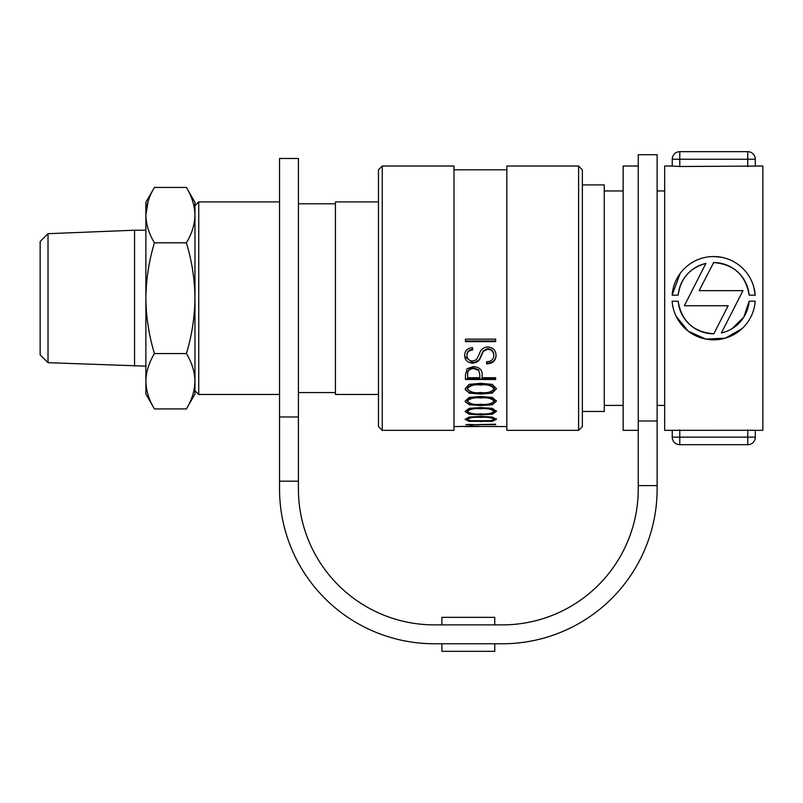 <?xml version="1.0" encoding="UTF-8"?>
<svg xmlns="http://www.w3.org/2000/svg" width="803" height="803" viewBox="0 0 803 803"><rect width="100%" height="100%" fill="white"/><g stroke="black" fill="none" stroke-linecap="round" stroke-linejoin="round"><path stroke-width="1.2" d="M48.019 362.685L40.15 354.826L40.15 241.542L48.019 233.683L48.019 362.685L145.875 366.148M48.019 233.683L134.543 230.22L134.543 366.148M186.396 353.561C191.877 362.595 194.738 371.829 194.958 381.244C194.727 390.68 191.877 399.914 186.396 408.928L154.437 408.928C148.957 399.884 146.096 390.659 145.875 381.244C146.106 371.799 148.957 362.575 154.437 353.561L186.396 353.561C191.877 335.524 194.727 317.065 194.958 298.184C194.738 279.354 191.877 260.895 186.396 242.817L154.437 242.817C148.977 233.844 146.126 224.619 145.875 215.124C146.086 205.749 148.946 196.524 154.437 187.44L186.396 187.44C191.887 196.524 194.748 205.749 194.958 215.124C194.707 224.619 191.857 233.844 186.396 242.817M154.437 353.561C148.957 335.473 146.096 317.024 145.875 298.184C146.106 279.303 148.957 260.845 154.437 242.817M148.073 201.493L145.875 215.124L145.875 394.092L154.437 408.928M194.366 388.281L194.958 381.244L194.958 202.276L186.396 187.44M186.396 408.928L194.958 394.092L194.958 381.244M154.437 187.44L145.875 202.276L145.875 215.124M194.958 215.124L194.958 205.678L198.732 201.904L198.732 394.464L279.544 394.464M378.464 394.464L335.423 394.464L335.423 201.904L378.464 201.904M378.464 426.564L378.464 169.804L382.248 166.03L382.248 430.338L378.464 426.564M578.592 166.03L582.366 169.804L582.366 426.564L578.592 430.338L578.592 166.03L506.844 166.03L506.844 430.338L578.592 430.338M382.248 430.338L453.986 430.338L453.986 166.03L382.248 166.03M496.033 355.689C496.043 350.459 493.233 347.518 487.602 346.886C483.155 347.448 480.415 349.837 479.371 354.053L476.38 359.764L472.596 361.049C468.932 360.657 467.055 358.77 466.955 355.388C467.085 352.156 468.972 350.359 472.616 350.008L472.415 347.669C467.326 348.131 464.756 350.74 464.686 355.498C464.796 360.065 467.376 362.615 472.415 363.137C476.791 362.876 479.582 360.788 480.796 356.893L483.245 351.503L487.551 349.235C491.727 349.706 493.795 351.935 493.765 355.9C493.403 359.684 491.004 361.631 486.588 361.751L486.588 363.829C492.56 363.689 495.712 360.969 496.033 355.689M492.289 393.109L496.405 388.843L492.289 384.386L480.706 383.302L469.183 384.386L465.067 388.843L469.183 393.109L480.706 394.042L492.289 393.109L492.289 392.526L480.706 393.46L469.183 392.526L469.183 393.109M492.289 421.354L496.405 419.317L492.289 417.018L480.706 416.436L469.183 417.018L465.067 419.317L469.183 421.354L492.289 421.354L492.289 420.722L469.183 420.722L469.183 421.354M495.652 424.687L465.82 424.586C469.926 424.797 471.813 425.178 471.481 425.751L472.937 425.751L472.636 424.687L495.652 424.215M492.289 414.248L496.405 411.397L492.289 408.336L480.706 407.583L469.183 408.336L465.067 411.397L469.183 414.248L480.706 414.85L492.289 414.248L492.289 413.645L480.706 414.248L469.183 413.645L469.183 414.248M469.183 397.425L465.067 401.199L469.183 404.762L480.706 405.535L492.289 404.762L496.405 401.199L492.289 397.425L480.706 396.511L469.183 397.425M495.652 377.711L482.061 377.711L482.061 375.945C482.764 370.334 479.913 367.202 473.489 366.549L467.125 368.687L465.449 374.931L465.449 379.508L495.652 379.508L495.652 377.711L495.652 378.926L465.449 378.926L465.449 374.931M495.652 341.646L495.652 339.157L465.449 339.157L465.449 341.646L495.652 341.646M506.844 169.804L453.986 169.804M478.969 426.142L453.986 426.564M478.969 426.252L464.445 426.554M477.052 426.564L465.238 426.564M477.052 426.443L506.844 426.564M496.384 426.554L495.592 426.564M472.867 425.058L471.481 425.058L471.481 425.751M471.481 425.058L469.755 424.215M496.405 418.694L492.289 420.722M469.183 420.722L465.82 419.768M494.136 419.307C491.717 420.862 487.24 421.455 480.726 421.083C474.232 421.455 469.765 420.862 467.336 419.307C469.795 417.61 474.262 416.958 480.726 417.339C487.19 416.958 491.657 417.61 494.136 419.307L494.136 418.684C491.677 416.998 487.2 416.356 480.726 416.737C474.262 416.356 469.795 416.998 467.336 418.684L467.336 419.307M496.405 410.805L492.289 413.645M469.183 413.645L465.72 412.19M494.136 411.387C491.607 413.565 487.13 414.388 480.726 413.856C474.342 414.388 469.875 413.565 467.336 411.387C469.896 409.098 474.352 408.225 480.726 408.767C487.09 408.215 491.566 409.098 494.136 411.387L494.136 410.795C491.577 408.506 487.11 407.633 480.726 408.175C474.362 407.633 469.896 408.506 467.336 410.795L467.336 411.387M496.405 400.617L492.289 404.762M492.289 404.18L480.706 404.953L469.183 404.18L469.183 404.762M469.183 404.18L465.66 402.273M494.136 401.179C491.556 403.909 487.09 404.943 480.726 404.27C474.402 404.943 469.936 403.909 467.336 401.179C469.926 398.348 474.392 397.274 480.726 397.947C487.05 397.274 491.526 398.348 494.136 401.179L494.136 400.607C491.536 397.776 487.07 396.692 480.726 397.375C474.402 396.692 469.936 397.776 467.336 400.607L467.336 401.179M496.405 388.261L492.289 392.526M469.183 392.526L465.65 390.218M494.136 388.823C491.556 392.085 487.09 393.309 480.726 392.516C474.402 393.319 469.936 392.085 467.336 388.823C469.926 385.48 474.382 384.205 480.726 384.998C487.06 384.195 491.536 385.47 494.136 388.823L494.136 388.25C491.546 384.888 487.08 383.613 480.726 384.416C474.392 383.613 469.926 384.888 467.336 388.25L467.336 388.823M479.792 374.61L479.792 377.711L467.707 377.711L467.707 375.262C467.095 371.157 469.113 368.918 473.77 368.547L478.769 370.504L479.792 374.61L478.769 370.504M478.769 369.902L473.77 367.945L473.77 368.547M473.77 367.945C469.103 368.326 467.075 370.574 467.707 374.67L467.707 375.262L467.707 374.67M472.616 347.669L472.616 349.355C469.012 349.686 467.125 351.483 466.955 354.755L466.955 355.388M493.765 355.9L493.765 355.277C493.825 351.312 491.747 349.084 487.551 348.582L483.245 350.861L480.796 356.261C479.612 360.145 476.821 362.233 472.415 362.524L472.415 363.137M472.415 362.524L464.837 356.592M480.796 356.261L480.796 356.893M487.551 348.582L487.551 349.235M496.033 355.056C495.752 360.316 492.61 363.036 486.588 363.217L486.588 361.751M495.652 339.157L495.652 340.984L465.449 340.984L465.449 339.157M713.465 262.561A35.623 35.623 0 0 1 713.656 262.561L699.162 290.636L742.966 290.636L721.395 332.954A35.623 35.623 0 0 0 749.149 301.205L743.809 317.145L731.834 328.818M753.897 287.454L755.191 295.163A41.646 41.646 0 0 0 713.656 256.538L721.455 257.281M705.907 263.414C689.787 267.921 680.532 278.5 678.164 295.163A35.623 35.623 0 0 1 705.907 263.414L684.347 305.732L728.15 305.732L713.847 333.807A35.623 35.623 0 0 1 678.164 301.205C681.566 321.3 693.461 332.161 713.847 333.807M713.656 256.538A41.646 41.646 0 0 0 672.121 295.163L680.131 273.482M749.149 295.163C745.766 275.158 733.932 264.287 713.656 262.561A35.623 35.623 0 0 1 749.149 295.163L755.191 295.163M742.012 328.678L725.27 338.173L705.857 339.087L688.231 331.167L676.126 316.241M755.302 430.338L762.85 430.338L762.85 166.03L755.302 166.03L755.302 159.235A7.548 7.548 0 0 0 747.744 151.677L679.78 151.677L747.744 151.677L747.744 159.235L672.231 159.235A7.548 7.548 0 0 1 679.78 151.677L679.78 166.512L672.231 166.08L672.231 159.235L672.231 166.03L664.673 166.03L664.673 430.338L755.302 430.288L755.302 437.133L755.302 430.288M747.744 166.512L747.744 159.235L755.302 159.235L755.302 166.08L679.78 166.512M664.673 190.953L657.125 190.953M664.673 405.415L657.125 405.415M638.244 166.03L623.148 166.03L623.148 430.338L638.244 430.338M623.148 190.953L604.268 190.953M623.148 405.415L604.268 405.415M582.366 411.457L604.268 411.457L604.268 184.911L582.366 184.911M672.121 295.163L678.164 295.163M678.164 301.205L672.121 301.205A41.646 41.646 0 0 0 713.656 339.83A41.646 41.646 0 0 0 755.191 301.205L749.149 301.205M672.231 430.288L672.231 437.133L755.302 437.133A7.548 7.548 0 0 1 747.744 444.691L679.78 444.691A7.548 7.548 0 0 1 672.231 437.133M298.415 158.482L298.415 488.957A135.928 135.928 0 0 0 434.353 624.885L502.317 624.885A135.928 135.928 0 0 0 638.244 488.957L638.244 154.698L657.125 154.698L657.125 488.957A154.808 154.808 0 0 1 502.317 643.765L434.353 643.765A154.808 154.808 0 0 1 279.544 488.957L279.544 158.482L298.415 158.482M441.901 624.885L441.901 617.336L494.768 617.336L494.768 624.885M441.901 651.323L441.901 643.765L441.901 651.323L494.768 651.323L494.768 643.765M480.706 421.143L480.706 421.776M480.726 416.737L480.726 417.339M480.706 414.248L480.706 414.85M480.726 408.175L480.726 408.767M480.706 404.953L480.706 405.535M480.726 397.375L480.726 397.947M480.706 393.46L480.706 394.042M480.726 384.416L480.726 384.998M481.479 354.514L481.479 355.147M483.245 350.861L483.245 351.503M679.78 429.856L679.78 444.691M747.744 429.856L747.744 444.691A7.548 7.548 0 0 0 755.302 437.133M298.415 416.978L279.544 416.978M638.244 420.983L657.125 420.983M638.244 485.614L657.125 485.614M298.415 481.188L279.544 481.188M134.543 230.22L145.875 230.22M279.544 201.904L198.732 201.904M335.423 203.791L298.415 203.791M335.423 392.577L298.415 392.577M194.958 390.69L198.732 394.464"/></g></svg>
